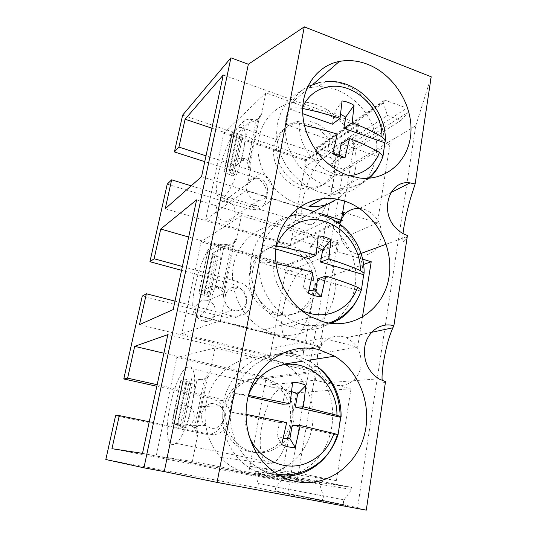 <?xml version="1.0" encoding="UTF-8"?>
<svg xmlns="http://www.w3.org/2000/svg" width="537" height="537" viewBox="0 0 537 537"><rect width="100%" height="100%" fill="white"/><g stroke="black" fill="none" stroke-linecap="round" stroke-linejoin="round"><path stroke-width="0.4" stroke-dasharray="2.69 2.01" d="M313.917 122.631C328.637 127.779 339.579 144.225 338.827 159.872C338.203 175.532 325.831 187.816 310.621 187.158L302.378 185.668C288.416 181.217 277.206 166.262 276.642 151.125C275.991 135.968 285.973 123.141 299.465 121.154C304.264 120.449 309.077 120.939 313.917 122.631M310.608 125.168C325.227 130.256 336.081 146.554 335.323 162.08C334.692 177.619 322.388 189.809 307.292 189.178L299.109 187.702C285.241 183.305 274.132 168.49 273.575 153.475C272.944 138.445 282.851 125.712 296.256 123.718C301.022 123.013 305.801 123.497 310.608 125.168M327.362 204.288C346.607 197.683 358.213 176.955 355.816 155.045C353.46 133.122 337.511 112.24 317.166 104.876C308.574 101.815 300.055 101.137 291.604 102.856C271.138 107.064 256.464 127.504 258.069 151.125C259.559 174.726 277.307 197.596 298.968 204.302L309.043 206.356M407.422 235.461L406.898 236.642C404.536 241.335 401.998 246.087 402.985 233.561M359.381 208.363L359.676 208.383C364.878 208.893 369.51 211.148 373.571 215.156C389.714 229.957 378.397 259.989 358.206 254.471C354.131 253.518 350.473 251.457 347.224 248.295C340.653 241.274 338.169 233.165 339.787 223.969M182.627 115.14L318.468 160.865L387.365 115.388L401.038 120.422L330.483 164.913L343.398 169.256L415.712 125.826L357.582 507.633L366.268 510.15M415.712 125.826L431.191 76.784M385.519 381.666C384.083 383.492 383.049 383.163 382.425 380.673M317.434 355.232L319.025 349.688M319.032 349.668C324.321 338.988 332.41 334.692 343.318 336.766L346.15 337.733C357.145 343.445 362.072 352.91 360.931 366.127C358.978 381.545 342.15 390.641 329.443 382.586L325.355 379.498C319.757 373.96 316.998 367.107 317.065 358.931M223.258 74.985L358.783 123.705L306.077 159.778L211.9 128.202M343.774 212.29L377.397 222.962L390.063 143.386L357.414 131.78L358.783 123.705M201.556 176.673L342.331 220.794L343.103 216.243M191.165 185.842L254.196 205.268L259.103 205.98C276.582 206.477 277.602 178.062 260.452 173.404L206.007 155.831M165.235 208.725L290.329 245.678L291.705 238.173L321.891 247.195L334.162 176.7L304.768 166.947L306.077 159.778M342.331 220.794L340.398 221.721M338.129 222.801L290.329 245.678M342.586 212.874L291.705 238.173M401.038 120.422L408.221 112.206C409.107 110.541 408.67 109.179 406.898 108.098L384.754 100.083C383.485 100.459 383.022 101.412 383.364 102.936L387.365 115.388M357.414 131.78L304.768 166.947M390.063 143.386L334.162 176.7M377.397 222.962L321.891 247.195M294.826 226.929L288.121 225.379C264.271 221.405 240.146 237.421 234.018 262.855C227.695 288.208 241.234 318.105 264.251 329.765L275.239 333.947C302.875 341.102 330.181 321.529 334.625 293.457C339.458 265.479 321.294 234.877 294.826 226.929M330.483 164.913L336.941 157.69C337.753 156.24 337.377 155.072 335.826 154.186L316.36 147.769L315.098 150.246L383.364 102.936M344.123 499.846L351.641 489.469L351.413 487.388L320.77 481.266C319.656 481.306 319.173 481.951 319.334 483.199L323.314 495.919C323.69 498.927 322.542 500.491 319.857 500.605L345.888 505.458L344.579 504.814C343.217 503.33 343.062 501.679 344.123 499.846L276.139 486.925L282.764 478.279L282.59 476.541L256.162 471.298L254.9 472.902L319.334 483.199M105.809 459.518L255.176 487.428C257.492 487.348 258.498 486.045 258.203 483.535L254.9 472.902M167.235 184.137L248.503 208.994L253.336 209.685C270.561 210.142 271.601 182.191 254.699 177.64L204.758 161.657M318.468 160.865L315.098 150.246M291.336 246.02L289.141 245.456C273.32 241.851 256.908 252.256 252.994 269.071C248.92 285.818 258.492 305.412 274.004 312.151L278.911 313.877C296.29 318.562 313.836 306.405 316.79 288.463C319.985 270.588 308.258 250.927 291.336 246.02M343.398 169.256L287.704 493.503L357.582 507.633M276.139 486.925C275.199 488.442 275.313 489.825 276.481 491.073L287.704 493.503M288.101 247.557C304.895 252.41 316.535 271.897 313.346 289.624C310.399 307.412 292.974 319.468 275.729 314.836L270.856 313.125C262.197 309.117 255.887 302.492 251.92 293.236C246.564 277.83 249.067 264.775 259.438 254.068C267.09 247.376 275.917 245.02 285.926 247L288.101 247.557M182.385 266.5L239.146 282.012C248.658 285.731 252.947 292.799 252.014 303.217C249.061 313.152 242.549 317.407 232.481 315.978L174.995 301.136M239.146 282.012L233.588 284.462C242.959 288.107 247.174 295.048 246.241 305.285C243.321 315.051 236.904 319.233 226.997 317.844L142.265 296.088M233.588 284.462L181.573 270.333M362.623 259.163L337.122 251.538L285.369 272.749L286.765 265.124L188.675 237.025M337.122 251.538L338.585 242.872L286.765 265.124M363.576 264.452L315.937 281.395L285.369 272.749M173.196 309.574L320.911 347.157L322.462 338.008L357.642 347.11L302.881 356.38L303.559 352.46M303.942 350.299L315.937 281.395M357.642 347.11L362.394 317.253M338.585 242.872L196.609 199.851M322.462 338.008L271.46 348.573L289.289 353.004M294.007 354.178L302.881 356.38M320.911 347.157L269.997 356.568L271.46 348.573M157.16 384.714L216.424 397.857L222.446 400.535C238.019 410.375 227.245 438.662 209.309 434.124L149.252 421.773M216.424 397.857L211.101 398.266L217.029 400.897C232.34 410.557 221.707 438.326 204.067 433.869L115.583 415.698M211.101 398.266L156.831 386.271M139.499 324.63L269.997 356.568M111.951 448.697L248.309 474.842L249.88 466.304L282.623 472.708L296.538 392.795L264.707 385.418L266.198 377.296L163.886 353.212M270.776 358.34C248.571 352.836 223.674 364.247 211.954 386.573C200.16 408.825 203.758 439.105 220.68 457.437C228.836 466.163 238.488 471.64 249.631 473.869C275.937 478.964 302.573 460.86 310.42 434.332C318.475 407.858 307.238 377.209 284.677 364.005L270.776 358.34M167.853 334.611L316.89 370.899L266.198 377.296M142.513 453.362L297.854 483.213L299.525 473.352L336.404 480.608L351.017 388.761L315.306 380.223L264.707 385.418M315.306 380.223L316.89 370.899M351.017 388.761L296.538 392.795M336.404 480.608L282.623 472.708M299.525 473.352L249.88 466.304M297.854 483.213L248.309 474.842M225.594 430.479C220.036 414.41 222.741 400.313 233.709 388.184C242.529 379.928 252.585 376.967 263.875 379.31L274.414 383.874C288.007 392.822 294.216 412.148 288.658 428.358C283.214 444.602 266.58 455.154 250.524 451.879C244.288 450.583 238.777 447.63 233.991 443.032C230.386 439.494 227.581 435.306 225.594 430.479M267.003 378.927C252.471 375.457 236.414 383.418 229.38 398.125C222.284 412.792 225.473 432.157 236.924 443.253C241.751 447.892 247.309 450.865 253.598 452.174C269.782 455.483 286.536 444.831 292.014 428.432C297.599 412.074 291.336 392.574 277.629 383.539L267.003 378.927M234.81 174.619L233.078 175.988L240.603 139.117L242.355 137.553L239.408 136.344L236.871 134.176L249.108 122.483L241.267 161.16L229.205 171.457L231.816 173.464L234.81 174.619L242.355 137.553M233.078 175.988L229.447 174.599C226.225 173.317 224.479 171.974 224.204 170.558L224.775 169.309L236.387 159.576C237.884 158.462 240.583 158.113 244.489 158.522L249.524 161.603L250.873 167.933L248.973 169.41L247.631 163.12C245.167 160.637 243.046 159.986 241.267 161.16L244.489 158.522M344.586 201.093L357.394 125.671L265.835 92.861L261.559 114.307C261.096 116.422 259.935 117.939 258.082 118.845L252.363 119.489C248.497 119.12 245.805 119.57 244.295 120.832L232.521 131.894L231.924 133.29C232.159 134.854 233.863 136.304 237.025 137.653L240.603 139.117M261.559 114.307L259.626 116.073C259.163 118.174 258.008 119.677 256.162 120.59L249.108 122.483L252.363 119.489M259.626 116.073L248.973 169.41M299.518 207.027L246.402 190.373L250.873 167.933M341.572 218.834L341.351 220.15L341.022 220.042M320.361 213.565L313.877 211.531M357.394 125.671L305.889 160.798L290.524 244.603L337.162 222.164M341.351 220.15L340.888 220.371M330.208 157.361C343.183 162.577 324.784 223.358 309.889 224.835L305.291 223.734C293.82 215.055 312.198 157.851 327.013 156.764L330.208 157.361M218.546 197.106C210.484 189.266 228.802 129.773 240.2 127.276L242.603 127.584C252.148 131.646 233.447 195.085 221.969 197.831L218.546 197.106M265.835 92.861L223.788 133.31L205.731 219.512L290.524 244.603M246.402 190.373L205.731 219.512M223.788 133.31L305.889 160.798M255.25 199.918C244.16 197.045 244.113 178.808 255.122 178.217L259.418 178.673C270.782 181.728 270.252 200.536 258.727 200.395L255.25 199.918M227.688 201.63C238.119 204.295 237.515 221.398 226.929 221.372L223.734 220.969C213.578 218.472 213.625 201.912 223.741 201.261L227.688 201.63M210.095 295.941L208.45 296.659L216.525 257.116L218.197 256.176L215.095 255.162L212.343 253.518L224.003 246.423L215.565 288.054L204.114 293.538L210.095 295.941L218.197 256.176M208.45 296.659L204.624 295.511C201.234 294.464 199.341 293.484 198.938 292.584L199.415 291.853L210.444 286.677C211.88 286.107 214.612 286.093 218.633 286.657L219.861 286.933L223.862 289.859C225.218 291.913 225.674 294.128 225.251 296.511L223.432 297.263C223.855 294.9 223.399 292.692 222.056 290.651L217.666 287.926L215.565 288.054L218.633 286.657M225.251 296.511L220.425 320.703L319.971 346.07L337.196 244.61L241.361 215.666L236.763 238.743C236.267 241.026 235.038 242.711 233.078 243.798L227.117 244.603C223.137 244.093 220.412 244.214 218.955 244.973L207.725 251.678L207.222 252.585C207.584 253.659 209.43 254.76 212.759 255.887L216.525 257.116M236.763 238.743L234.904 239.831C234.407 242.093 233.186 243.771 231.239 244.859L224.003 246.423L227.117 244.603M234.904 239.831L223.432 297.263M337.196 244.61L286.563 266.211L270.205 355.427L319.971 346.07M310.191 270.903C321.421 280.139 307.036 335.491 292.309 339.505C289.248 340.68 286.765 339.881 284.858 337.129C274.964 324.455 289.732 272.628 304.224 269.312C306.526 268.607 308.513 269.138 310.191 270.903M194.327 314.058C187.796 301.834 202.966 248.054 214.263 243.509C216.069 242.61 217.545 242.993 218.693 244.657C226.574 253.155 211.336 310.816 199.804 315.957C197.388 317.367 195.562 316.736 194.327 314.058M241.361 215.666L201.066 241.764L181.795 333.739L270.205 355.427M220.425 320.703L181.795 333.739M201.066 241.764L286.563 266.211M233.602 310.272L232.682 309.99C219.311 305.822 224.815 283.382 238.039 287.631L238.045 287.631C251.981 290.812 247.476 314.4 233.602 310.272M207.483 300.599C220.23 303.398 215.968 324.764 203.301 321.086L202.456 320.837C190.259 317.139 195.394 296.84 207.477 300.599L238.039 287.631M183.547 426.311L181.996 426.277L190.675 383.767L192.253 383.552L185.99 381.726L196.951 379.961L187.843 424.901L177.143 424.787L183.547 426.311L192.253 383.552M181.996 426.277L172.135 423.646L182.459 423.787L190.729 424.955L195.387 427.345L196.166 428.291C197.576 430.392 198.052 432.728 197.589 435.292L195.871 435.198C196.334 432.647 195.864 430.325 194.461 428.237L193.676 427.298C191.085 425.479 189.145 424.68 187.843 424.901L190.729 424.955M197.589 435.292L192.374 461.451L296.954 481.615L315.501 372.376L214.995 347.983L210.027 372.893C209.49 375.356 208.188 377.236 206.127 378.531L199.898 379.518L191.649 378.753L181.083 380.397L180.687 380.74L190.675 383.767M210.027 372.893L208.262 373.188C207.725 375.632 206.43 377.498 204.375 378.786C200.986 379.954 198.509 380.344 196.951 379.961L199.898 379.518M208.262 373.188L195.871 435.198M315.501 372.376L265.983 378.451L248.537 473.621L296.954 481.615M288.778 392.393C298.35 405.442 287.302 456.517 273.34 462.713C268.956 464.988 265.52 463.512 263.029 458.289C254.639 441.864 266.352 394.366 279.958 389.117C283.469 387.519 286.409 388.613 288.778 392.393M168.376 439.347C163.308 422.981 175.854 373.752 186.594 367.489C189.38 365.623 191.528 366.556 193.045 370.268C199.341 382.995 186.95 436.165 175.854 443.314C172.343 445.891 169.853 444.569 168.376 439.347M214.995 347.983L176.821 357.508L156.213 455.866L248.537 473.621M192.374 461.451L156.213 455.866M176.821 357.508L265.983 378.451M210.504 428.029L205.523 425.566C196.039 418.216 204 400.716 215.25 403.851L219.458 405.764C229.668 412.49 222.318 431.077 210.504 428.029M186.064 405.502L189.897 407.221C199.173 413.268 192.374 429.989 181.627 427.244L177.103 425.029C168.504 418.424 175.827 402.696 186.064 405.502M312.386 87.256C288.101 91.042 271.829 117.469 278.012 145.44C283.892 173.444 310.916 195.743 336.008 194.26L343.693 193.206C368.127 187.641 381.921 160.301 375.101 133.619C368.563 106.897 342.747 85.423 317.521 86.705L312.386 87.256M302.66 108.514L302.116 108.4C296.867 107.44 292.591 107.608 289.302 108.91L286.281 124.712C289.577 123.476 293.86 123.349 299.136 124.322C298.35 151.434 324.65 178.083 348.99 175.673M382.988 156.247L382.418 158.133M341.109 143.768L382.297 158.093M286.281 124.712L329.624 139.774L327.604 151.139L333.464 154.119M340.599 114.321L334.37 113.025L332.383 124.208M289.302 108.91L302.734 113.676M342.069 100.956L334.37 113.025M304.445 125.41L299.136 124.322M329.624 139.774L337.249 134.196M332.799 153.716L327.604 151.139M334.806 320.696C351.144 308.715 358.911 286.147 354.695 264.707C350.446 243.261 334.611 224.513 314.904 218.022C306.05 215.162 297.203 214.74 288.362 216.76C266.52 221.794 250.067 243.879 250.484 269.292C250.792 294.685 268.211 319.374 290.853 326.966C301.049 330.329 311.024 330.57 320.77 327.691L330.752 323.348M276.199 245.859C270.796 244.872 266.466 244.691 263.217 245.322L259.942 262.452C263.231 261.902 267.621 262.137 273.118 263.157C272.796 282.361 284.462 301.942 300.962 310.091M361.435 289.866L361.032 291.195M317.642 278.857L360.965 291.175M259.942 262.452L305.56 275.421L303.371 287.731L309.003 290.336M317.112 247.356L310.695 246.463L308.547 258.565M263.217 245.322L275.81 249M318.36 235.897L310.695 246.463M275.951 263.714L273.118 263.157M305.56 275.421L313.004 272.393M308.305 293.101L303.371 287.731M285.322 476.044L295.954 473.278C338.095 458.92 345.66 392.091 310.01 366.227C295.558 355.226 279.676 352.111 262.371 356.883C242.959 362.851 227.111 381.277 223.11 403.67C219.143 426.049 227.634 450.362 244.295 464.176C255.518 473.204 267.956 477.292 281.623 476.447M248.403 395.165L234.884 393.467L232.434 402.616L231.319 412.107L244.832 414.101C244.765 421.605 246.114 428.808 248.886 435.702M338.028 434.775L337.894 435.232M292.195 425.317L337.887 435.232M231.319 412.107L279.455 422.552L277.085 435.93L283.221 438.34M291.631 391.527L285.04 391.097L282.704 404.24M234.884 393.467L248.067 396.44M292.625 382.351L285.04 391.097M245.832 414.296L244.832 414.101M279.455 422.552L286.671 422.538M281.69 444.576L277.085 435.93M335.826 154.186L406.898 108.098M336.941 157.69L408.221 112.206M282.764 478.279L351.641 489.469M282.16 476.339L350.916 487.146M256.162 471.298L320.77 481.266M258.203 483.535L323.314 495.919M254.196 205.268L248.503 208.994M260.452 173.404L254.699 177.64M317.293 147.843L385.814 100.197M277.602 491.617L345.888 505.458M255.176 487.428L319.857 500.605M232.481 315.978L226.997 317.844M209.309 434.124L204.067 433.869M237.025 137.653L229.447 174.599M232.521 131.894L224.775 169.309M244.295 120.832L236.387 159.576M237.173 133.465L229.5 170.82M239.408 136.344L231.816 173.464M258.082 118.845L249.524 161.603M256.162 120.59L247.631 163.12M212.759 255.887L204.624 295.511M207.725 251.678L199.415 291.853M218.955 244.973L210.444 286.677M212.605 253.055L204.362 293.162M215.095 255.162L206.946 294.994M233.078 243.798L223.862 289.859M231.239 244.859L222.056 290.651M186.708 382.8L177.962 425.411M181.083 380.397L172.135 423.646M191.649 378.753L182.459 423.787M186.198 381.552L177.331 424.72M188.99 382.753L180.224 425.599M206.127 378.531L196.166 428.291M204.375 378.786L194.461 428.237M320.361 82.242L325.429 81.711C363.656 78.516 397.158 130.31 379.585 164.215M369.201 178.203C364.106 182.674 358.186 185.695 351.446 187.265L343.855 188.286C321.542 189.447 297.25 171.793 288.691 147.406C279.985 123.054 288.611 96.579 307.701 86.524M302.72 106.97L302.116 108.4M296.169 214.176C304.902 212.189 313.648 212.618 322.408 215.465C355.541 225.372 373.685 271.279 356.266 301.197M330.973 323.375L328.375 324.241C318.736 327.08 308.882 326.825 298.8 323.469C277.723 316.313 261.002 294.195 259.029 270.42C257.001 246.637 269.789 224.385 289.134 216.445M280.334 475.769C270.017 474.634 260.646 470.613 252.222 463.713C235.716 449.993 227.279 425.854 231.178 403.629C235.099 381.391 250.752 363.093 269.957 357.165C287.073 352.42 302.794 355.514 317.112 366.442L310.01 366.227M340.129 416.336L339.384 425.841L337.283 435.104M304.586 472.278L303.351 472.761M310.621 187.158L307.292 189.178M299.465 121.154L296.256 123.718M322.992 198.576L359.803 178.049M291.604 102.856L313.293 84.054M358.206 254.471L361.039 253.437M386.204 244.221L406.898 236.642M359.676 208.383L390.896 192.582M329.443 382.586L378.713 378.82M346.15 337.733L371.664 332.302M264.251 329.765L311.514 317.139M288.121 225.379L302.351 217.727M305.714 215.921L310.943 213.108M282.59 476.541L351.413 487.388M259.103 205.98L253.336 209.685M316.36 147.769L384.754 100.083M276.481 491.073L344.579 504.814M289.141 245.456L285.926 247M274.004 312.151L270.856 313.125M222.446 400.535L217.029 400.897M220.68 457.437L264.023 462.894M302.506 361.213L307.681 360.401M236.924 443.253L233.991 443.032M277.629 383.539L274.414 383.874M231.924 133.29L224.204 170.558M236.871 134.176L229.205 171.457M256.572 119.355L254.625 121.12M240.2 127.276L327.013 156.764M221.969 197.831L309.889 224.835M258.727 200.395L226.929 221.372M255.122 178.217L223.741 201.261M207.222 252.585L198.938 292.584M212.343 253.518L204.114 293.538M227.413 244.644L224.795 246.161M219.861 286.933L217.666 287.926M214.263 243.509L304.224 269.312M199.804 315.957L292.309 339.505M232.682 309.99L202.456 320.837M180.687 380.74L171.773 423.78M185.99 381.726L177.143 424.787M195.387 427.345L193.669 427.298M186.594 367.489L279.958 389.117M175.854 443.314L273.34 462.713M219.458 405.764L189.897 407.221M205.523 425.566L177.103 425.029M325.429 81.711L317.521 86.705M368.113 178.284C363.381 182.137 358.038 184.943 352.077 186.695L343.855 188.286L336.008 194.26M322.408 215.465L314.904 218.022M328.852 323.059C319.079 326.174 309.064 326.308 298.8 323.469L290.853 326.966M277.77 474.292C265.976 472.385 260.136 469.197 252.222 463.713L244.295 464.176"/><path stroke-width="0.81" d="M322.992 198.576L309.043 206.356C315.461 206.946 321.569 206.255 327.362 204.288M348.661 175.565L359.803 178.049C387.123 181.144 409.543 160.039 410.926 132.196C412.57 104.386 393.534 74.328 367.563 64.299C358.085 60.668 348.694 59.708 339.397 61.426C316.864 65.648 300.794 88.276 302.814 114.918C304.694 141.54 324.65 167.672 348.661 175.565M407.422 235.461L393.889 325.764C380.908 321.864 366.899 331.826 364.784 347.016C363.428 358.072 366.516 367.469 374.041 375.222L378.713 378.82L385.519 381.666L366.268 510.15L217.069 482.407L304.291 26.85L431.191 76.784L415.128 183.996L410.06 182.882C388.996 179.519 378.88 212.229 396.507 228.648C399.763 231.897 403.394 234.166 407.422 235.461M319.085 349.681C294.31 343.304 266.553 356.159 253.578 381.679C240.522 407.106 244.825 441.897 264.023 462.894C273.279 472.889 284.16 479.138 296.666 481.649C326.194 487.374 355.622 466.519 364.005 436.292C372.618 406.12 359.817 371.309 334.618 356.185L319.085 349.681M344.338 201.013L336.894 199.167C310.467 194.313 283.758 212.048 277.152 240.851C270.319 269.554 285.751 303.727 311.514 317.139L323.791 321.965C354.615 330.262 384.532 308.225 389.063 276.582C394.03 245.053 373.685 210.376 344.338 201.013M402.985 233.561C404.804 219.15 408.476 205.564 410.651 197.891L415.128 183.996M339.787 223.969C342.754 213.525 349.285 208.322 359.381 208.363M382.425 380.673C381.7 379.364 381.975 373.638 383.25 363.482C387.07 341.324 390.285 334.142 392.869 327.798L393.889 325.764M317.065 358.931L317.434 355.232M211.9 128.202L185.111 119.221L178.922 147.084L206.007 155.831M191.165 185.842L171.652 179.828L165.235 208.725L201.556 176.673L223.258 74.985L185.111 119.221M343.103 216.243L343.774 212.29L342.586 212.874M174.995 301.136L146.359 293.746L139.499 324.63L173.196 309.574L196.609 199.851L160.731 229.024L154.119 258.767L182.385 266.5M340.398 221.721L338.129 222.801M171.652 179.828L167.235 184.137L149.93 261.734L154.119 258.767M204.758 161.657L174.418 151.937L178.922 147.084M304.291 26.85L248.349 64.239L230.923 57.828L182.627 115.14L174.418 151.937M248.349 64.239L164.262 471.607L217.069 482.407M230.923 57.828L143.943 467.821L105.809 459.518L115.583 415.698L119.295 415.604L111.951 448.697L142.513 453.362L167.853 334.611L134.68 346.338L127.611 378.162L157.16 384.714M181.573 270.333L149.93 261.734M362.394 317.253L371.228 261.734L363.576 264.452M371.228 261.734L362.623 259.163M303.559 352.46L303.942 350.299M188.675 237.025L160.731 229.024M289.289 353.004L294.007 354.178M156.831 386.271L123.779 378.961L127.611 378.162M146.359 293.746L142.265 296.088L123.779 378.961M149.252 421.773L119.295 415.604M164.262 471.607L143.943 467.821M163.886 353.212L134.68 346.338M341.022 220.042L320.361 213.565M313.877 211.531L299.518 207.027M344.586 201.093L341.572 218.834M340.888 220.371L337.162 222.164M384.881 142.842L385.358 140.439L381.982 136.935C373.39 131.659 359.676 125.517 352.171 122.711L343.808 128.262L384.881 142.842L382.988 156.247M382.297 158.093L382.962 156.119L379.471 152.421C370.812 147.279 357.018 141.258 349.466 138.492L344.989 157.891L339.142 155.092L341.109 143.768L349.466 138.492M333.464 154.119L339.142 155.092M343.808 128.262L345.741 117.12L340.599 114.321M302.734 113.676L332.383 124.208L340.028 118.348C332.383 115.724 316.132 111.092 302.66 108.514M340.028 118.348L342.069 100.956C346.244 101.466 350.225 102.929 354.024 105.339L352.171 122.711M354.024 105.339L345.741 117.12M304.445 125.41C318.079 128.477 329.013 131.404 337.249 134.196L332.799 153.716C336.712 156.106 340.773 157.495 344.989 157.891M330.752 323.348L334.806 320.696M276.199 245.859L276.354 245.886C290.557 248.577 307.855 252.873 316.018 255.203L318.36 235.897C322.75 236.139 326.946 237.408 330.926 239.71L328.798 258.968C336.706 261.371 351.198 266.433 360.354 270.547C360.884 240.482 331.128 213.551 304.157 220.841C291.188 224.251 281.918 232.602 276.354 245.886M330.926 239.71L322.65 250.02L320.555 262.069L363.69 274.675L364.099 273.226L360.354 270.547M363.69 274.675L361.435 289.866M360.965 291.175L361.414 289.826L357.642 287.302C348.412 283.341 333.826 278.428 325.865 276.078L321.139 296.652L315.514 291.108L317.642 278.857L325.865 276.078M309.003 290.336L315.514 291.108M322.65 250.02L317.112 247.356M275.81 249L308.547 258.565L316.018 255.203M320.555 262.069L328.798 258.968M275.951 263.714C289.349 266.325 305.425 270.286 313.004 272.393L308.305 293.101C312.42 295.363 316.702 296.552 321.139 296.652M281.623 476.447L285.322 476.044M340.767 417.323L341.096 416.86L336.927 415.302L303.425 406.885L295.357 407.093L340.767 417.323L338.028 434.775M337.894 435.232L338.042 434.789L333.98 433.487L300.237 425.492L295.236 447.388L289.879 438.628L292.195 425.317L300.237 425.492M283.221 438.34L289.879 438.628M295.357 407.093L297.632 394.01L291.631 391.527M248.067 396.44L282.704 404.24L289.946 403.837L248.363 395.299M290.584 399.508L292.625 382.351C297.263 382.27 301.68 383.311 305.875 385.472L303.425 406.885M305.875 385.472L297.632 394.01M290.584 399.515L289.946 403.837M245.832 414.296L286.671 422.538L281.69 444.576C286.026 446.683 290.544 447.623 295.236 447.388M379.585 164.215C377.028 169.672 373.564 174.33 369.201 178.203M307.701 86.524L320.361 82.242M381.982 136.935C382.357 108.85 353.93 81.725 328.375 86.799C316.635 89.014 308.09 95.74 302.72 106.97M348.99 175.673L354.487 174.901C366.556 171.867 374.88 164.376 379.471 152.421M356.266 301.197C350.386 311.762 341.955 319.153 330.973 323.375M289.134 216.445L296.169 214.176M300.962 310.091C311.064 315.038 321.153 316.085 331.222 313.232C343.948 309.077 352.755 300.431 357.642 287.302M341.096 416.86C341.277 404.791 338.411 393.655 332.497 383.445C328.436 376.692 323.308 371.02 317.112 366.442C332.088 379.041 339.76 395.675 340.129 416.336M337.283 435.104C331.584 452.765 320.683 465.156 304.586 472.278M303.351 472.761C295.927 475.56 288.255 476.561 280.334 475.769M336.927 415.302C337.625 383.022 306.412 356.414 277.884 366.274C264.211 370.906 254.384 380.538 248.403 395.165M248.886 435.702C258.102 459.518 284.617 471.942 305.969 463.384C319.428 457.92 328.765 447.959 333.98 433.487M313.293 84.054L339.397 61.426M361.039 253.437L386.204 244.221M390.896 192.582L410.06 182.882M371.664 332.302L392.869 327.798M302.351 217.727L305.714 215.921M310.943 213.108L336.894 199.167M284.677 364.005L302.506 361.213M307.681 360.401L334.618 356.185M368.113 178.284C375.155 172.431 380.102 165.04 382.962 156.119M325.429 81.711C356.044 78.08 386.251 108.877 385.358 140.439M328.852 323.059L330.074 322.65C345.553 316.716 355.997 305.775 361.414 289.826M322.408 215.465C346.701 221.956 364.798 247.49 364.099 273.226M277.77 474.292C287.429 475.56 296.726 474.359 305.647 470.701C321.482 463.659 332.282 451.691 338.042 434.789"/></g></svg>
